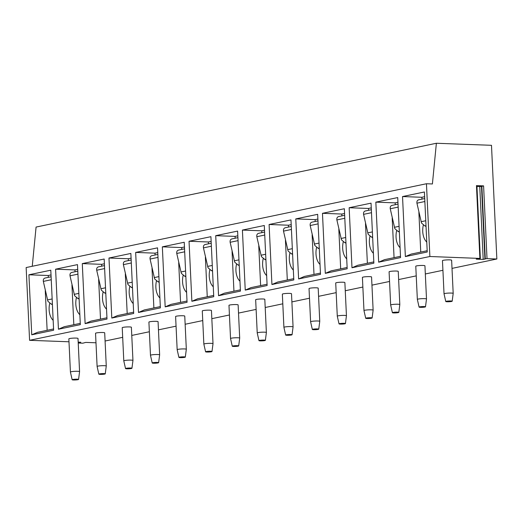 <?xml version="1.0" encoding="UTF-8"?>
<svg xmlns="http://www.w3.org/2000/svg" width="523" height="523" viewBox="0 0 523 523"><rect width="100%" height="100%" fill="white"/><g stroke="black" fill="none" stroke-linecap="round" stroke-linejoin="round"><path stroke-width="0.78" d="M476.956 186.548L481.5 186.482L483.592 185.874L476.46 185.606L476.917 185.691L480.349 258.447L429.88 256.505L29.582 340.316L68.99 341.781M483.592 185.874L487.018 258.63L496.85 258.996L491.489 145.309L436.378 143.256L432.403 183.965L426.448 183.743L429.88 256.505M487.018 258.63L485.285 258.807L481.853 186.044M480.349 258.447L476.237 259.153L483.2 259.408L485.285 258.807M496.85 258.996L452.009 268.384M442.922 270.286L425.323 273.974M416.236 275.876L398.637 279.563M389.55 281.466L371.951 285.146M362.864 287.049L345.265 290.736M336.178 292.638L318.579 296.325M309.485 298.228L291.886 301.908M282.799 303.811L265.2 307.498M256.113 309.4L238.514 313.087M229.427 314.99L211.828 318.67M202.741 320.573L185.142 324.26M176.055 326.162L158.456 329.85M149.369 331.752L131.77 335.433M122.683 337.335L105.084 341.022M78.228 343.023L82.837 343.193L85.733 342.408L95.99 342.787M78.189 342.127L80.771 342.245L78.208 342.539M69.716 338.518A4.583 0.536 -2.7 0 1 74.822 338.08A4.583 0.536 -2.7 0 1 78.012 338.44L79.574 371.631A4.583 0.536 -2.7 0 1 79.574 371.644L78.568 379.443A3.21 0.373 -2.7 0 1 77.966 379.678A3.21 0.373 177.3 0 1 74.423 379.986A3.21 0.373 177.3 0 1 72.161 379.744L70.422 372.075A4.583 0.536 177.3 0 1 70.422 372.062L68.853 338.871A4.583 0.536 -2.7 0 1 69.716 338.518M96.402 332.929A4.583 0.536 -2.7 0 1 101.508 332.497A4.583 0.536 -2.7 0 1 104.698 332.85L106.267 366.041A4.583 0.536 -2.7 0 1 106.261 366.054L105.254 373.853A3.21 0.373 -2.7 0 1 104.652 374.095A3.21 0.373 177.3 0 1 101.109 374.396A3.21 0.373 177.3 0 1 98.847 374.154L97.108 366.486A4.583 0.536 177.3 0 1 97.108 366.473L95.539 333.282A4.583 0.536 -2.7 0 1 96.402 332.929M123.088 327.346A4.583 0.536 -2.7 0 1 128.194 326.908A4.583 0.536 -2.7 0 1 131.384 327.267L132.953 360.458A4.583 0.536 -2.7 0 1 132.953 360.465L131.94 368.264A3.21 0.373 -2.7 0 1 131.338 368.506A3.21 0.373 177.3 0 1 127.795 368.813A3.21 0.373 177.3 0 1 125.533 368.565L123.794 360.896A4.583 0.536 177.3 0 0 123.794 360.896L122.225 327.699A4.583 0.536 -2.7 0 1 123.088 327.346M149.774 321.756A4.583 0.536 -2.7 0 1 154.88 321.318A4.583 0.536 -2.7 0 1 158.07 321.678L159.639 354.869A4.583 0.536 -2.7 0 1 159.639 354.882L158.626 362.681A3.21 0.373 -2.7 0 1 158.024 362.916A3.21 0.373 177.3 0 1 154.481 363.224A3.21 0.373 177.3 0 1 152.219 362.982L150.48 355.313A4.583 0.536 177.3 0 0 150.48 355.313L148.911 322.109A4.583 0.536 -2.7 0 1 149.774 321.756M176.46 316.167A4.583 0.536 -2.7 0 1 181.566 315.735A4.583 0.536 -2.7 0 1 184.756 316.088L186.325 349.279A4.583 0.536 -2.7 0 1 186.325 349.292L185.312 357.091A3.21 0.373 -2.7 0 1 184.717 357.333A3.21 0.373 177.3 0 1 181.167 357.634A3.21 0.373 177.3 0 1 178.905 357.392L177.166 349.724A4.583 0.536 177.3 0 0 177.166 349.724L175.604 316.52A4.583 0.536 -2.7 0 1 176.46 316.167M203.146 310.584A4.583 0.536 -2.7 0 1 208.259 310.146A4.583 0.536 -2.7 0 1 211.442 310.505L213.011 343.696A4.583 0.536 -2.7 0 1 213.011 343.703A4.583 0.536 -2.7 0 0 209.821 343.336A4.583 0.536 -2.7 0 0 204.709 343.768A4.583 0.536 177.3 0 0 203.852 344.127A4.583 0.536 177.3 0 0 203.852 344.134L202.29 310.937A4.583 0.536 -2.7 0 1 203.146 310.584M229.832 304.994A4.583 0.536 -2.7 0 1 234.945 304.556A4.583 0.536 -2.7 0 1 238.128 304.916L239.697 338.106A4.583 0.536 -2.7 0 1 239.697 338.12A4.583 0.536 -2.7 0 0 236.507 337.747A4.583 0.536 -2.7 0 0 231.395 338.185A4.583 0.536 177.3 0 0 230.538 338.538A4.583 0.536 177.3 0 0 230.538 338.551L228.976 305.347A4.583 0.536 -2.7 0 1 229.832 304.994M256.518 299.404A4.583 0.536 -2.7 0 1 261.631 298.973A4.583 0.536 -2.7 0 1 264.815 299.326L266.384 332.517A4.583 0.536 -2.7 0 1 266.384 332.53A4.583 0.536 -2.7 0 0 263.193 332.157A4.583 0.536 -2.7 0 0 258.081 332.595A4.583 0.536 177.3 0 0 257.224 332.948A4.583 0.536 177.3 0 0 257.224 332.961L255.662 299.757A4.583 0.536 -2.7 0 1 256.518 299.404M283.204 293.821A4.583 0.536 -2.7 0 1 288.317 293.383A4.583 0.536 -2.7 0 1 291.507 293.743L293.07 326.934A4.583 0.536 -2.7 0 1 293.07 326.94A4.583 0.536 -2.7 0 0 289.879 326.574A4.583 0.536 -2.7 0 0 284.767 327.006A4.583 0.536 177.3 0 0 283.911 327.365A4.583 0.536 177.3 0 0 283.911 327.372L282.348 294.174A4.583 0.536 -2.7 0 1 283.204 293.821M309.891 288.232A4.583 0.536 -2.7 0 1 315.003 287.794A4.583 0.536 -2.7 0 1 318.193 288.153L319.756 321.344A4.583 0.536 -2.7 0 1 319.756 321.357A4.583 0.536 -2.7 0 0 316.565 320.985A4.583 0.536 -2.7 0 0 311.46 321.423A4.583 0.536 177.3 0 0 310.597 321.776A4.583 0.536 177.3 0 0 310.603 321.789L309.034 288.585A4.583 0.536 -2.7 0 1 309.891 288.232M337.283 316.186L335.72 282.995A4.583 0.536 -2.7 0 1 336.577 282.642A4.583 0.536 -2.7 0 1 341.689 282.211A4.583 0.536 -2.7 0 1 344.879 282.564L346.442 315.755A4.583 0.536 -2.7 0 1 346.442 315.768A4.583 0.536 -2.7 0 0 343.251 315.395A4.583 0.536 -2.7 0 0 338.146 315.833A4.583 0.536 177.3 0 0 337.283 316.186A4.583 0.536 177.3 0 0 337.289 316.199L339.022 323.868A3.21 0.373 177.3 0 0 341.29 324.11A3.21 0.373 177.3 0 0 344.834 323.809A3.21 0.373 -2.7 0 0 345.435 323.567L346.442 315.768M363.263 277.059A4.583 0.536 -2.7 0 1 368.375 276.621A4.583 0.536 -2.7 0 1 371.565 276.981L373.128 310.172A4.583 0.536 -2.7 0 1 373.128 310.178A4.583 0.536 -2.7 0 0 369.938 309.812A4.583 0.536 -2.7 0 0 364.832 310.244A4.583 0.536 177.3 0 0 363.969 310.603A4.583 0.536 177.3 0 0 363.975 310.61L362.406 277.412A4.583 0.536 -2.7 0 1 363.263 277.059M390.661 305.014L389.092 271.823A4.583 0.536 -2.7 0 1 389.949 271.47A4.583 0.536 -2.7 0 1 395.061 271.032A4.583 0.536 -2.7 0 1 398.251 271.391L399.814 304.582A4.583 0.536 -2.7 0 1 399.814 304.595A4.583 0.536 -2.7 0 0 396.624 304.223A4.583 0.536 -2.7 0 0 391.518 304.661A4.583 0.536 177.3 0 0 390.661 305.014A4.583 0.536 177.3 0 0 390.661 305.027L392.4 312.695A3.21 0.373 177.3 0 0 394.662 312.937A3.21 0.373 177.3 0 0 398.206 312.63A3.21 0.373 -2.7 0 0 398.807 312.394L399.814 304.595M417.347 299.424L415.778 266.233A4.583 0.536 -2.7 0 1 416.635 265.88A4.583 0.536 -2.7 0 1 421.747 265.449A4.583 0.536 -2.7 0 1 424.938 265.802L426.5 298.993A4.583 0.536 -2.7 0 1 426.5 299.006A4.583 0.536 -2.7 0 0 423.316 298.633A4.583 0.536 -2.7 0 0 418.204 299.071A4.583 0.536 177.3 0 0 417.347 299.424A4.583 0.536 177.3 0 0 417.347 299.437L419.086 307.106A3.21 0.373 177.3 0 0 421.348 307.347A3.21 0.373 177.3 0 0 424.892 307.047A3.21 0.373 -2.7 0 0 425.493 306.805L426.5 299.006M444.034 293.841L442.465 260.65A4.583 0.536 -2.7 0 1 443.321 260.297A4.583 0.536 -2.7 0 1 448.433 259.859A4.583 0.536 -2.7 0 1 451.624 260.219L453.186 293.41A4.583 0.536 -2.7 0 1 453.186 293.416A4.583 0.536 -2.7 0 0 450.002 293.05A4.583 0.536 -2.7 0 0 444.89 293.481A4.583 0.536 177.3 0 0 444.034 293.841A4.583 0.536 177.3 0 0 444.034 293.848L445.773 301.516A3.21 0.373 177.3 0 0 448.034 301.764A3.21 0.373 177.3 0 0 451.578 301.457A3.21 0.373 -2.7 0 0 452.179 301.215L453.186 293.416M436.378 143.256L36.08 227.067L32.249 266.279M426.448 183.743L26.15 267.554L29.582 340.316M31.746 334.805L28.915 274.784L50.796 270.201L53.627 330.229L31.746 334.805L37.571 332.301L53.568 328.954M58.432 329.222L55.601 269.195L77.489 264.612L80.32 324.639L58.432 329.222L64.257 326.712L80.254 323.364M85.118 323.632L82.288 263.605L104.175 259.022L107.006 319.05L85.118 323.632L90.943 321.129L106.94 317.775M111.804 318.043L108.974 258.022L130.861 253.439L133.692 313.467L111.804 318.043L117.629 315.539L133.627 312.192M138.49 312.46L135.66 252.432L157.547 247.85L160.378 307.877L138.49 312.46L144.315 309.949L160.319 306.602M165.176 306.87L162.346 246.843L184.233 242.26L187.064 302.287L165.176 306.87L171.001 304.366L187.005 301.013M191.869 301.281L189.038 241.26L210.919 236.677L213.75 296.704L191.869 301.281L197.687 298.777L213.691 295.43M218.555 295.698L215.724 235.67L237.605 231.088L240.436 291.115L218.555 295.698L224.38 293.187L240.377 289.84M245.241 290.108L242.411 230.081L264.292 225.498L267.122 285.525L245.241 290.108L251.066 287.604L267.063 284.251M271.927 284.519L269.097 224.498L290.978 219.915L293.808 279.942L271.927 284.519L277.752 282.015L293.749 278.667M298.613 278.936L295.783 218.908L317.664 214.325L320.494 274.353L298.613 278.936L304.438 276.425L320.436 273.078M325.299 273.346L322.469 213.319L344.35 208.736L347.18 268.763L325.299 273.346L331.124 270.842L347.122 267.488M351.986 267.756L349.155 207.736L371.036 203.153L373.867 263.18L351.986 267.756L357.81 265.253L373.808 261.905M378.672 262.173L375.841 202.146L397.722 197.563L400.553 257.591L378.672 262.173L384.497 259.663L400.494 256.316M405.358 256.584L402.527 196.556L424.408 191.974L427.239 252.001L405.358 256.584L411.183 254.08L427.18 250.726M45.266 290.683L47.135 330.301M48.351 277.34L48.266 275.503L28.915 274.784M52.392 303.935L51.293 304.164L47.913 301.307L43.331 281.407C43.102 279.524 43.703 278.399 45.122 278.027L51.11 276.765M49.763 303.17A13.748 8.022 -87.9 0 0 49.129 309.766A13.748 8.022 -87.9 0 0 53.163 320.311M51.293 304.164L52.424 304.595M48.266 275.503L51.025 274.928M71.952 285.094L73.821 324.711M75.037 271.751L74.952 269.914L55.601 269.195M79.078 298.352L77.979 298.581L74.599 295.717L70.017 275.817C69.788 273.934 70.389 272.81 71.808 272.437L77.796 271.176M76.45 297.58A13.748 8.022 -87.9 0 0 75.815 304.177A13.748 8.022 -87.9 0 0 79.849 314.722M77.979 298.581L79.11 299.012M74.952 269.914L77.711 269.338M98.638 279.504L100.508 319.122M101.724 266.168L101.639 264.331L82.288 263.605M105.764 292.762L104.665 292.991L101.285 290.128L96.703 270.228C96.474 268.345 97.075 267.22 98.494 266.854L104.482 265.586M103.136 291.997A13.748 8.022 -87.9 0 0 102.501 298.587A13.748 8.022 -87.9 0 0 106.535 309.132M104.665 292.991L105.796 293.423M101.639 264.331L104.397 263.749M125.324 273.921L127.194 313.539M128.41 260.578L128.325 258.741L108.974 258.022M132.45 287.173L131.351 287.402L127.972 284.545L123.389 264.645C123.16 262.762 123.761 261.637 125.18 261.265L131.168 260.003M129.822 286.408A13.748 8.022 -87.9 0 0 129.188 293.004A13.748 8.022 -87.9 0 0 133.221 303.549M131.351 287.402L132.482 287.833M128.325 258.741L131.083 258.166M152.01 268.332L153.88 307.949M155.096 254.989L155.011 253.152L135.66 252.432M159.136 281.59L158.038 281.819L154.658 278.955L150.075 259.055C149.846 257.172 150.447 256.048 151.866 255.675L157.854 254.413M156.508 280.818A13.748 8.022 -87.9 0 0 155.874 287.415A13.748 8.022 -87.9 0 0 159.907 297.96M158.038 281.819L159.169 282.25M155.011 253.152L157.769 252.576M178.696 262.742L180.566 302.359M181.782 249.406L181.697 247.569L162.346 246.843M185.822 276L184.724 276.229L181.344 273.366L176.761 253.465C176.539 251.583 177.134 250.458 178.552 250.092L184.541 248.824M183.194 275.235A13.748 8.022 -87.9 0 0 182.56 281.825A13.748 8.022 -87.9 0 0 186.593 292.37M184.724 276.229L185.855 276.66M181.697 247.569L184.456 246.987M205.382 257.159L207.252 296.776M208.468 243.816L208.383 241.979L189.038 241.26M212.508 270.411L211.41 270.639L208.036 267.783L203.447 247.882C203.225 246 203.82 244.875 205.238 244.503L211.227 243.241M209.88 269.646A13.748 8.022 -87.9 0 0 209.246 276.242A13.748 8.022 -87.9 0 0 213.279 286.787M211.41 270.639L212.541 271.071M208.383 241.979L211.142 241.404M232.068 251.57L233.938 291.187M235.154 238.227L235.069 236.389L215.724 235.67M239.194 264.828L238.096 265.056L234.722 262.193L230.133 242.293C229.911 240.41 230.506 239.286 231.924 238.913L237.913 237.651M236.566 264.056A13.748 8.022 -87.9 0 0 235.938 270.653A13.748 8.022 -87.9 0 0 239.965 281.197M238.096 265.056L239.227 265.488M235.069 236.389L237.828 235.814M258.754 245.98L260.624 285.597M261.84 232.643L261.755 230.806L242.411 230.081M265.88 259.238L264.782 259.467L261.408 256.603L256.819 236.703C256.597 234.82 257.192 233.696 258.61 233.33L264.599 232.062M263.259 258.473A13.748 8.022 -87.9 0 0 262.624 265.063A13.748 8.022 -87.9 0 0 266.652 275.608M264.782 259.467L265.913 259.898M261.755 230.806L264.514 230.225M285.447 240.397L287.31 280.014M288.526 227.054L288.441 225.217L269.097 224.498M292.566 253.648L291.468 253.877L288.095 251.02L283.505 231.12C283.283 229.237 283.878 228.113 285.296 227.74L291.285 226.479M289.945 252.884A13.748 8.022 -87.9 0 0 289.311 259.48A13.748 8.022 -87.9 0 0 293.344 270.025M291.468 253.877L292.599 254.309M288.441 225.217L291.2 224.642M312.133 234.807L313.996 274.425M315.212 221.464L315.127 219.627L295.783 218.908M319.252 248.065L318.154 248.294L314.781 245.431L310.191 225.531C309.969 223.648 310.564 222.523 311.983 222.151L317.971 220.889M316.631 247.294A13.748 8.022 -87.9 0 0 315.997 253.89A13.748 8.022 -87.9 0 0 320.03 264.435M318.154 248.294L319.285 248.726M315.127 219.627L317.886 219.052M338.819 229.218L340.682 268.835M341.905 215.881L341.813 214.044L322.469 213.319M345.945 242.476L344.847 242.705L341.467 239.841L336.877 219.941C336.655 218.058 337.25 216.934 338.669 216.568L344.664 215.299M343.317 241.711A13.748 8.022 -87.9 0 0 342.683 248.301A13.748 8.022 -87.9 0 0 346.716 258.846M344.84 242.705L345.971 243.136M341.813 214.044L344.572 213.462M365.505 223.635L367.375 263.252M368.591 210.292L368.499 208.455L349.155 207.736M372.631 236.886L371.533 237.115L368.153 234.258L363.563 214.358C363.341 212.475 363.936 211.351 365.355 210.978L371.35 209.716M370.003 236.121A13.748 8.022 -87.9 0 0 369.369 242.718A13.748 8.022 -87.9 0 0 373.402 253.263M371.533 237.115L372.657 237.547M368.499 208.455L371.258 207.879M392.191 218.045L394.061 257.662M395.277 204.702L395.185 202.865L375.841 202.146M399.317 231.303L398.219 231.532L394.839 228.669L390.25 208.769C390.027 206.886 390.622 205.761 392.041 205.389L398.036 204.127M396.689 230.532A13.748 8.022 -87.9 0 0 396.055 237.128A13.748 8.022 -87.9 0 0 400.088 247.673M398.219 231.532L399.343 231.964M395.185 202.865L397.944 202.29M418.877 212.456L420.747 252.073M421.963 199.119L421.871 197.282L402.527 196.556M426.003 225.714L424.905 225.943L421.525 223.079L416.936 203.179C416.713 201.296 417.308 200.172 418.727 199.806L424.722 198.537M423.375 224.949A13.748 8.022 -87.9 0 0 422.741 231.539A13.748 8.022 -87.9 0 0 426.775 242.084M424.905 225.943L426.029 226.374M421.871 197.282L424.63 196.7M70.422 372.062A4.583 0.536 177.3 0 1 71.278 371.709A4.583 0.536 -2.7 0 1 76.391 371.271A4.583 0.536 -2.7 0 1 79.574 371.631M78.568 379.443A3.21 0.373 -2.7 0 0 76.371 379.182A3.21 0.373 -2.7 0 0 72.762 379.489A3.21 0.373 177.3 0 0 72.161 379.744M97.108 366.473A4.583 0.536 177.3 0 1 97.964 366.12A4.583 0.536 -2.7 0 1 103.077 365.682A4.583 0.536 -2.7 0 1 106.267 366.041M105.254 373.853A3.21 0.373 -2.7 0 0 103.057 373.592A3.21 0.373 -2.7 0 0 99.448 373.899A3.21 0.373 177.3 0 0 98.847 374.154M123.794 360.89A4.583 0.536 177.3 0 1 124.651 360.53A4.583 0.536 -2.7 0 1 129.763 360.099A4.583 0.536 -2.7 0 1 132.953 360.458M131.94 368.264A3.21 0.373 -2.7 0 0 129.743 368.009A3.21 0.373 -2.7 0 0 126.135 368.31A3.21 0.373 177.3 0 0 125.533 368.565M150.48 355.3A4.583 0.536 177.3 0 1 151.337 354.947A4.583 0.536 -2.7 0 1 156.449 354.509A4.583 0.536 -2.7 0 1 159.639 354.869M158.626 362.681A3.21 0.373 -2.7 0 0 156.429 362.419A3.21 0.373 -2.7 0 0 152.821 362.727A3.21 0.373 177.3 0 0 152.219 362.982M177.166 349.71A4.583 0.536 177.3 0 1 178.023 349.357A4.583 0.536 -2.7 0 1 183.135 348.919A4.583 0.536 -2.7 0 1 186.325 349.279M185.312 357.091A3.21 0.373 -2.7 0 0 183.115 356.83A3.21 0.373 -2.7 0 0 179.507 357.137A3.21 0.373 177.3 0 0 178.905 357.392M211.998 351.502A3.21 0.373 -2.7 0 0 209.801 351.247A3.21 0.373 -2.7 0 0 206.193 351.548A3.21 0.373 177.3 0 0 205.591 351.802A3.21 0.373 177.3 0 0 207.853 352.051A3.21 0.373 177.3 0 0 211.403 351.744A3.21 0.373 -2.7 0 0 211.998 351.502L213.011 343.703M238.691 345.919A3.21 0.373 -2.7 0 0 236.488 345.657A3.21 0.373 -2.7 0 0 232.879 345.965A3.21 0.373 177.3 0 0 232.277 346.219A3.21 0.373 177.3 0 0 234.539 346.461A3.21 0.373 177.3 0 0 238.089 346.154A3.21 0.373 -2.7 0 0 238.691 345.919L239.697 338.12M265.377 340.329A3.21 0.373 -2.7 0 0 263.174 340.068A3.21 0.373 -2.7 0 0 259.565 340.375A3.21 0.373 177.3 0 0 258.963 340.63A3.21 0.373 177.3 0 0 261.225 340.872A3.21 0.373 177.3 0 0 264.775 340.571A3.21 0.373 -2.7 0 0 265.377 340.329L266.384 332.53M292.063 334.74A3.21 0.373 -2.7 0 0 289.86 334.485A3.21 0.373 -2.7 0 0 286.251 334.785A3.21 0.373 177.3 0 0 285.65 335.04A3.21 0.373 177.3 0 0 287.911 335.289A3.21 0.373 177.3 0 0 291.461 334.982A3.21 0.373 -2.7 0 0 292.063 334.74L293.07 326.94M318.749 329.157A3.21 0.373 -2.7 0 0 316.546 328.895A3.21 0.373 -2.7 0 0 312.937 329.202A3.21 0.373 177.3 0 0 312.336 329.457A3.21 0.373 177.3 0 0 314.604 329.699A3.21 0.373 177.3 0 0 318.147 329.392A3.21 0.373 -2.7 0 0 318.749 329.157L319.756 321.357M345.435 323.567A3.21 0.373 -2.7 0 0 343.232 323.306A3.21 0.373 -2.7 0 0 339.623 323.613A3.21 0.373 177.3 0 0 339.022 323.868M372.121 317.977A3.21 0.373 -2.7 0 0 369.918 317.723A3.21 0.373 -2.7 0 0 366.309 318.023A3.21 0.373 177.3 0 0 365.714 318.278A3.21 0.373 177.3 0 0 367.976 318.527A3.21 0.373 177.3 0 0 371.52 318.219A3.21 0.373 -2.7 0 0 372.121 317.977L373.128 310.178M398.807 312.394A3.21 0.373 -2.7 0 0 396.604 312.133A3.21 0.373 -2.7 0 0 392.995 312.44A3.21 0.373 177.3 0 0 392.4 312.695M425.493 306.805A3.21 0.373 -2.7 0 0 423.29 306.543A3.21 0.373 -2.7 0 0 419.681 306.851A3.21 0.373 177.3 0 0 419.086 307.106M452.179 301.215A3.21 0.373 -2.7 0 0 449.976 300.96A3.21 0.373 -2.7 0 0 446.367 301.261A3.21 0.373 177.3 0 0 445.773 301.516M476.46 185.606L479.892 258.369M483.2 259.408L479.768 186.652M484.932 259.238L481.5 186.482M43.331 281.407L51.247 279.746M47.475 299.941L52.156 298.96M70.017 275.817L77.934 274.157M74.161 294.357L78.842 293.377M96.703 270.228L104.62 268.574M100.847 288.768L105.528 287.787M123.389 264.645L131.312 262.984M127.534 283.178L132.214 282.198M150.075 259.055L157.998 257.394M154.22 277.595L158.9 276.615M176.761 253.465L184.684 251.811M180.906 272.006L185.587 271.025M203.447 247.882L211.37 246.222M207.592 266.416L212.273 265.436M230.133 242.293L238.057 240.632M234.278 260.833L238.959 259.853M256.819 236.703L264.743 235.049M260.964 255.244L265.645 254.263M283.505 231.12L291.429 229.46M287.65 249.654L292.337 248.673M310.191 225.531L318.115 223.87M314.336 244.071L319.023 243.09M336.877 219.941L344.801 218.287M341.022 238.481L345.71 237.501M363.563 214.358L371.487 212.698M367.715 232.892L372.396 231.911M390.25 208.769L398.173 207.108M394.401 227.309L399.082 226.328M416.936 203.179L424.859 201.525M421.087 221.719L425.768 220.739M205.591 351.802L203.852 344.134M232.277 346.219L230.538 338.551M258.963 340.63L257.224 332.961M285.65 335.04L283.911 327.372M312.336 329.457L310.603 321.789M365.714 318.278L363.975 310.61"/></g></svg>
